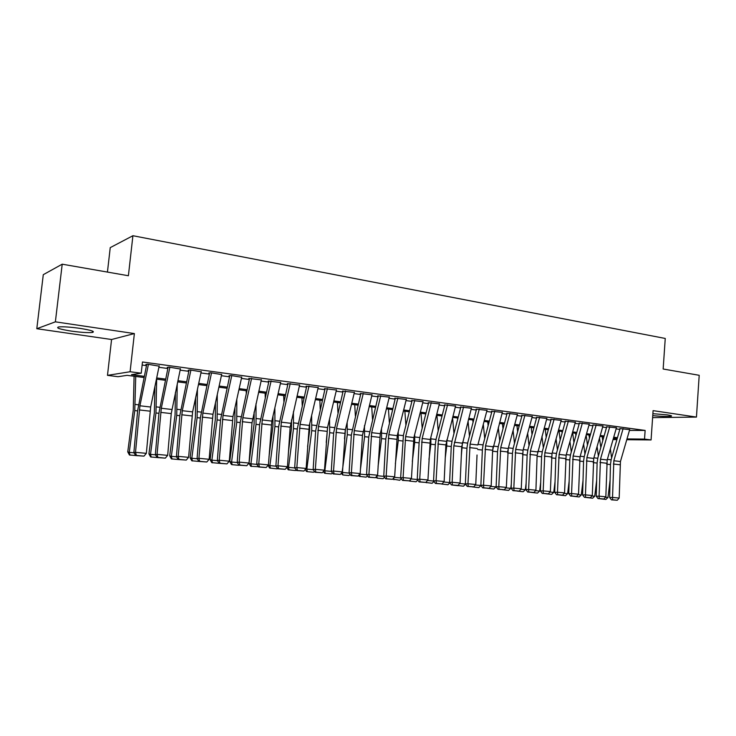 <?xml version="1.0" encoding="UTF-8"?>
<svg xmlns="http://www.w3.org/2000/svg" width="736" height="736" viewBox="0 0 736 736"><rect width="100%" height="100%" fill="white"/><g stroke="black" fill="none" stroke-linecap="round" stroke-linejoin="round"><path stroke-width="1.1" d="M71.355 331.099C80.997 332.424 87.989 332.874 92.331 332.46C95.524 331.596 91.374 330.225 79.893 328.357C70.178 327.014 63.112 326.545 58.696 326.95C55.513 327.86 59.736 329.25 71.355 331.099M652.758 415.638C661.701 416.493 667.865 416.677 671.25 416.199C672.216 415.868 670.947 415.435 667.432 414.902L652.896 413.678M144.035 377.522L127.098 375.342L118.045 376.703L107.484 375.36L130.097 371.744L141.229 373.198L131.477 374.67L144.284 376.335M111.568 339.508L134.375 333.574L55.375 321.834L62.21 264.187L43.286 274.675L36.8 328.716L111.568 339.508L107.484 375.36M107.438 272.081L110.244 247.627L132.912 235.722L665.252 338.459L663.154 369.012L699.2 375.296L696.449 417.082L653.099 410.642L651.066 439.953L626.768 439.705M652.62 417.625L696.449 417.082M55.375 321.834L36.8 328.716M159.123 366.16L147.494 364.191L145.829 364.476M180.366 369.012L168.967 367.108L167.238 367.374M201.204 371.809L190.035 369.96L188.223 370.208M221.637 374.56L210.689 372.756L208.812 372.996M241.675 377.255L230.948 375.498L229.006 375.728M261.344 379.905L248.823 378.405M280.646 382.508L268.263 381.036M299.589 385.057L287.344 383.612M318.182 387.568L306.084 386.142M336.444 390.025L324.475 388.636M354.375 392.444L342.534 391.074M371.984 394.818L360.281 393.475M389.289 397.155L377.706 395.83M406.281 399.455L394.827 398.148M422.988 401.709L411.654 400.421M439.401 403.926L428.186 402.656M455.538 406.097L444.434 404.855M471.399 408.241L460.414 407.017M486.993 410.348L476.118 409.133M502.329 412.418L491.565 411.222M517.417 414.46L506.754 413.282M532.248 416.466L521.704 415.297M546.848 418.434L536.397 417.284M561.209 420.376L550.868 419.244M575.34 422.289L565.092 421.167M589.251 424.166L579.103 423.062M602.94 426.015L592.885 424.92M616.409 427.837L606.455 426.76M629.446 430.431L645.132 430.431L142.471 362.002L141.229 373.198M142.14 365.038L146.473 365.617M158.893 367.292L167.845 368.497M180.127 370.153L188.802 371.321M200.956 372.959L209.355 374.09M221.38 375.71L229.522 376.814M241.426 378.414L249.302 379.472M261.087 381.064L268.723 382.094M280.379 383.658L287.776 384.661M299.322 386.216L306.489 387.182M317.915 388.718L324.852 389.657M336.168 391.175L342.893 392.086M354.099 393.594L360.612 394.468M371.708 395.968L378.01 396.814M389.004 398.296L395.112 399.114M405.996 400.586L411.912 401.387M422.703 402.831L428.426 403.604M439.116 405.048L444.654 405.794M455.244 407.22L460.616 407.946M471.104 409.354L476.302 410.053M486.698 411.461L491.731 412.132M502.035 413.522L506.902 414.184M517.123 415.555L521.833 416.19M531.953 417.551L536.516 418.168M546.554 419.52L550.96 420.118M560.906 421.452L565.174 422.032M575.037 423.356L579.168 423.918M588.947 425.233L592.94 425.767M602.637 427.073L606.492 427.598M616.115 428.895L619.841 429.392M629.685 429.631L619.822 428.564M134.375 333.574L130.097 371.744M645.132 430.431L644.524 439.098L651.066 439.953M62.21 264.187L128.395 275.733L132.912 235.722M617.182 438.628L613.456 438.141M603.842 436.899L599.978 436.402M590.281 435.151L586.288 434.636M576.518 433.375L572.387 432.842M562.525 431.563L558.256 431.011M548.311 429.732L543.904 429.162M533.867 427.864L529.304 427.276M519.184 425.969L514.473 425.362M504.261 424.046L499.394 423.412M489.09 422.087L484.067 421.434M473.671 420.09L468.473 419.419M457.985 418.066L452.622 417.376M442.032 416.006L436.494 415.288M425.813 413.908L420.081 413.172M409.299 411.783L403.392 411.019M392.509 409.612L386.4 408.82M375.415 407.404L369.113 406.594M358.018 405.159L351.514 404.322M340.308 402.868L333.592 402.003M322.285 400.54L315.348 399.648M303.931 398.176L296.764 397.247M285.228 395.756L277.84 394.8M266.184 393.3L258.557 392.316M246.781 390.798L238.906 389.776M227.01 388.24L218.886 387.191M206.862 385.636L198.472 384.551M186.328 382.987L177.661 381.864M165.388 380.282L156.437 379.123M613.263 438.803L617.127 438.84M616.906 439.604L613.051 439.558M626.989 438.932L644.524 439.098M156.685 377.945L165.637 379.104M177.91 380.696L186.576 381.818M198.72 383.392L207.11 384.486M219.135 386.041L227.268 387.099M239.163 388.636L247.038 389.666M258.814 391.184L266.441 392.178M278.098 393.686L285.485 394.652M297.022 396.143L304.18 397.072M315.606 398.553L322.543 399.455M333.85 400.918L340.575 401.792M351.771 403.245L358.276 404.092M369.371 405.527L375.673 406.346M386.667 407.772L392.766 408.563M403.65 409.97L409.566 410.743M420.348 412.142L426.07 412.878M436.752 414.267L442.299 414.984M452.879 416.355L458.252 417.054M468.74 418.416L473.929 419.088M484.325 420.44L489.357 421.084M499.661 422.427L504.528 423.053M514.74 424.378L519.45 424.994M529.57 426.3L534.134 426.898M544.162 428.196L548.578 428.766M558.523 430.054L562.792 430.615M572.654 431.894L576.776 432.428M586.555 433.697L590.548 434.212M600.245 435.473L604.109 435.97M613.723 437.221L617.449 437.699M629.722 429.511L620.448 461.518L619.178 498.06L612.536 497.435L612.61 499.808L611.46 499.845L617.265 500.241L612.61 499.808M623.107 428.61L613.842 460.754L612.536 497.435L609.656 497.518L610.475 464.214L611.22 459.338L620.071 428.6M609.656 497.518L611.46 499.845M617.265 500.241L619.178 498.06M599.509 438.049L600.806 447.516M602.766 440.643L602.223 436.696M611.616 457.948L610.356 448.923M605.443 497.251L607.982 497.49L610.089 480.047M607.982 497.49L605.903 499.44L600.18 498.796M616.455 427.708L607.182 459.982L605.838 496.8L599.095 496.165L599.187 498.557L598.046 498.594L603.916 498.999L599.187 498.557M609.739 426.797L600.475 459.2L599.095 496.165L596.243 496.257L597.126 462.686L597.88 457.783L606.722 426.797M596.243 496.257L598.046 498.594M603.916 498.999L605.838 496.8M602.977 425.886L593.704 458.418L592.296 495.521L585.442 494.868L585.562 497.288L584.421 497.324L590.355 497.738L585.562 497.288M596.16 424.966L586.896 457.626L585.442 494.868L582.608 494.969L583.574 461.15L584.32 456.2L593.17 424.966M582.608 494.969L584.421 497.324M590.355 497.738L592.296 495.521M589.288 424.028L580.023 456.835L578.533 494.215L571.568 493.562L571.706 496L570.584 496.036L576.582 496.45L571.706 496M582.36 423.09L573.096 456.026L571.568 493.562L568.772 493.663L569.802 459.586L570.556 454.6L579.398 423.099M568.772 493.663L570.584 496.036M576.582 496.45L578.533 494.215M575.377 422.151L566.122 455.216L564.558 492.899L557.483 492.228L557.64 494.684L556.526 494.73L562.589 495.153L557.64 494.684M568.339 421.194L559.084 454.406L557.483 492.228L554.705 492.338L555.809 457.994L556.572 452.962L565.404 421.213M554.705 492.338L556.526 494.73M562.589 495.153L564.558 492.899M586.15 435.142L587.466 445.096M589.426 438.168L589.002 434.985M598.377 456.016L597.089 446.54M591.891 495.972L594.743 496.239L596.666 480.323M594.743 496.239L592.646 498.208L586.859 497.554M572.682 432.878L573.924 442.594M575.883 435.62L575.58 433.256M584.936 454.038L583.63 444.075M578.137 494.675L581.284 494.969L583.013 480.691M581.284 494.969L579.177 496.956L573.335 496.294M559.075 431.121L560.17 440.018M562.129 432.98L561.945 431.489M571.283 452.005L569.949 441.536M564.153 493.359L567.622 493.681L569.149 481.151M567.622 493.681L565.506 495.687L559.59 495.015M545.256 429.336L546.213 437.35M548.164 430.256L548.099 429.704M557.419 449.926L556.066 438.904M549.948 492.016L553.748 492.375L555.045 481.721M553.748 492.375L551.623 494.39L545.643 493.718M561.246 420.238L552 453.578L550.353 491.556L543.168 490.875L543.343 493.359L542.239 493.396L548.366 493.828L543.343 493.359M554.098 419.262L544.852 452.75L543.168 490.875L540.417 490.986L541.595 456.375L542.358 451.306L551.19 419.29M540.417 490.986L542.239 493.396M548.366 493.828L550.353 491.556M531.217 427.524L532.027 434.59M543.334 447.782L541.963 436.19M535.504 490.654L539.654 491.05L540.702 482.402M539.654 491.05L537.51 493.083L531.466 492.393M546.885 418.287L537.124 455.317L535.918 490.185L528.614 489.495L528.807 491.998L527.721 492.044L533.922 492.476L528.807 491.998M539.617 417.303L530.38 451.076L528.614 489.495L525.89 489.615L527.151 454.728L527.924 449.622L536.746 417.33M525.89 489.615L527.721 492.044M533.922 492.476L535.918 490.185M516.957 425.684L517.629 431.728M529.028 445.584L527.648 433.384M520.84 489.274L525.329 489.698L526.12 483.202M525.329 489.698L523.176 491.749L517.058 491.05M532.294 416.309L523.057 450.22L521.244 488.796L513.82 488.097L514.041 490.627L512.964 490.673L519.239 491.105L514.041 490.627M524.906 415.316L515.678 449.365L513.82 488.097L511.134 488.226L512.468 453.063L513.25 447.911L522.063 415.352M511.134 488.226L512.964 490.673M519.239 491.105L521.244 488.796M502.476 423.807L503.001 428.766M507.665 453.008L507.849 450.358M514.492 443.32L513.093 430.468M505.917 487.867L510.775 488.327L511.29 484.15M510.775 488.327L508.613 490.388L502.421 489.688M517.454 414.304L508.236 448.509L506.34 487.388L498.787 486.68L499.026 489.228L497.959 489.274L504.307 489.716L499.026 489.228M509.947 413.282L500.728 447.635L498.787 486.68L496.128 486.809L497.554 451.361L498.336 446.172L507.132 413.328M496.128 486.809L497.959 489.274M504.307 489.716L506.34 487.388M487.756 421.912L488.134 425.693M492.485 453.919L492.982 447.497M499.726 440.984L498.318 427.441M490.756 486.441L495.981 486.928L496.193 485.254M495.981 486.928L493.81 489.017L487.554 488.308M502.375 412.261L492.632 450.239L491.179 485.953L483.506 485.226L483.764 487.802L482.715 487.858L489.136 488.308L483.764 487.802M494.739 411.222L485.53 445.869L483.506 485.226L480.875 485.374L482.384 449.641L483.175 444.406L491.961 411.277M480.875 485.374L482.715 487.858M489.136 488.308L491.179 485.953M472.797 419.98L473.036 422.492M477.029 455.004L475.769 484.5L467.958 483.764L468.252 486.358L467.213 486.413L473.708 486.864L468.252 486.358M484.72 438.582L483.304 424.304M475.346 484.987L480.958 485.475M480.948 485.512L478.768 487.618L472.438 486.901M487.039 410.182L477.839 444.976L470.083 444.084L467.958 483.764L465.364 483.902L466.964 447.884L467.756 442.612L476.532 409.188M479.274 409.133L470.083 444.084M465.364 483.902L467.213 486.413M473.708 486.864L475.769 484.5M457.599 418.02L457.7 419.161M461.297 456.274L462.447 442.465M469.467 436.098L468.05 421.038M465.566 484.178L463.468 486.192L457.065 485.456M459.669 483.506L465.474 484.058M458.059 485.686L451.444 484.941L458.022 485.401L460.092 483.018L461.73 446.715L453.836 445.814L452.152 482.264L460.092 483.018M471.445 408.066L461.73 446.715M452.465 484.886L452.152 482.264L449.595 482.42L451.288 446.099L452.088 440.781L460.837 407.072M463.551 406.999L453.836 445.814M449.595 482.42L451.444 484.941M445.271 457.764L446.743 445.998L446.789 439.916M453.965 433.541L452.557 417.634M449.898 482.834L447.93 484.748L441.407 483.957M443.725 482.006L449.705 482.568M442.419 484.233L442.382 483.552M455.584 405.922L445.878 444.912L444.148 481.51L436.08 480.746L436.411 483.396L435.408 483.451L442.06 483.92L436.411 483.396M447.552 404.837L438.398 440.404L436.08 480.746L433.559 480.902L435.344 444.286L436.144 438.923L444.884 404.91M433.559 480.902L435.408 483.451M442.06 483.92L444.148 481.51M428.95 459.494L430.864 444.194L430.864 437.285M438.214 430.891L436.908 415.343M433.973 481.473L432.115 483.276L425.491 482.43M427.506 480.47L433.67 481.059M426.521 482.752L426.438 481.703M439.447 403.733L430.302 439.466L427.938 479.973L419.722 479.2L420.09 481.868L419.097 481.933L425.831 482.402L420.09 481.868M431.278 402.629L422.142 438.518L419.722 479.2L417.238 479.366L419.124 442.437L419.934 437.028L428.656 402.721M417.238 479.366L419.097 481.933M425.831 482.402L427.938 479.973M423.034 401.516L413.908 437.561L411.442 478.418L403.089 477.627L403.475 480.323L402.5 480.387L409.326 480.866L403.475 480.323M414.718 400.384L405.61 436.604L403.089 477.627L400.642 477.802L403.438 435.105L412.142 400.485M400.642 477.802L402.5 480.387M417.772 480.093L416.042 481.776L409.409 481.04L411.442 478.418M406.336 399.252L397.238 435.629L394.662 476.827L386.152 476.026L386.575 478.75L385.609 478.814L392.518 479.302L386.575 478.75M397.872 398.102L388.783 434.654L386.152 476.026L383.76 476.201L385.839 438.656L395.333 398.213M383.76 476.201L385.609 478.814M392.518 479.302L394.662 476.827M389.335 396.952L380.264 433.66L377.577 475.217L368.929 474.398L369.371 477.14L368.423 477.213L375.424 477.71L369.371 477.14M380.724 395.784L371.671 432.667L368.929 474.398L366.565 474.582L368.764 436.715L378.24 395.904M366.565 474.582L368.423 477.213M375.424 477.71L377.577 475.217M372.039 394.606L362.434 435.39L360.198 473.57L351.385 472.733L351.863 475.511L350.934 475.585L358.027 476.091L351.863 475.511M363.271 393.42L354.246 430.643L351.385 472.733L349.076 472.935L351.376 434.737L360.833 393.548M349.076 472.935L350.934 475.585M358.027 476.091L360.198 473.57M354.43 392.224L345.414 429.622L342.498 471.896L333.528 471.049L334.034 473.855L333.132 473.929L340.308 474.435L334.034 473.855M345.506 391.009L336.508 428.582L333.528 471.049L331.274 471.252L333.684 432.722L343.114 391.156M331.274 471.252L333.132 473.929M340.308 474.435L342.498 471.896M336.499 389.795L327.52 427.542L324.484 470.194L315.348 469.329L315.891 472.162L314.999 472.245L322.276 472.751L315.891 472.162M327.41 388.562L318.449 426.494L315.348 469.329L313.14 469.54L315.68 430.67L325.073 388.718M313.14 469.54L314.999 472.245M322.276 472.751L324.484 470.194M318.246 387.32L309.304 425.426L306.139 468.455L296.838 467.581L297.408 470.442L296.544 470.525L303.913 471.04L297.408 470.442M308.991 386.069L300.067 424.359L296.838 467.581L294.676 467.802L297.335 428.582L306.71 386.234M294.676 467.802L296.544 470.525M303.913 471.04L306.139 468.455M299.644 384.799L290.168 427.147L287.454 466.688L277.978 465.796L278.585 468.685L277.739 468.768L285.209 469.301L278.585 468.685M290.223 383.53L281.336 422.188L277.978 465.796L275.88 466.026L278.659 426.466L287.997 383.704M275.88 466.026L277.739 468.768M285.209 469.301L287.454 466.688M280.71 382.232L271.842 421.084L268.419 464.894L258.768 463.974L259.412 466.9L258.594 466.992L266.165 467.526L259.412 466.9M271.106 380.935L262.264 419.971L258.768 463.974L256.726 464.223L259.633 424.295L268.934 381.128M256.726 464.223L258.594 466.992M266.165 467.526L268.419 464.894M261.409 379.62L252.006 422.795L249.026 463.054L239.2 462.125L239.872 465.078L239.08 465.17L246.753 465.713L239.872 465.078M251.62 378.295L242.834 417.717L239.2 462.125L237.213 462.374L240.258 422.096L249.522 378.497M237.213 462.374L238.933 465.299L232.144 464.674L231.398 464.462L229.733 461.5L231.582 462.006L236.753 422.151L236.808 399.271M246.753 465.713L249.026 463.054M241.748 376.961L232.981 416.576L229.273 461.187L219.254 460.239L219.963 463.22L219.19 463.321L226.973 463.873L219.963 463.22M231.776 375.608L223.026 415.426L219.254 460.239L217.332 460.506L220.515 419.851L229.733 375.82M217.332 460.506L219.19 463.321M226.973 463.873L229.273 461.187M221.702 374.247L212.989 414.258L209.134 459.282L198.922 458.316L199.677 461.334L198.932 461.435L206.816 461.996L199.677 461.334M211.536 372.867L202.851 413.08L198.922 458.316L197.064 458.592L200.394 417.56L209.567 373.097M197.064 458.592L198.932 461.435M206.816 461.996L209.134 459.282M201.268 371.478L192.611 411.893L188.609 457.341L178.195 456.357L178.986 459.402L178.268 459.512L186.272 460.083L178.986 459.402M190.909 370.07L182.28 410.697L178.195 456.357L176.41 456.642L179.888 415.224L189.014 370.318M176.41 456.642L178.268 459.512M186.272 460.083L188.609 457.341M180.44 368.653L171.24 413.586L167.679 455.363L157.062 454.36L157.9 457.433L157.21 457.553L165.324 458.132L157.9 457.433M169.878 367.227L161.304 408.259L157.062 454.36L155.342 454.655L158.976 412.85L168.056 367.485M155.342 454.655L157.21 457.553M165.324 458.132L167.679 455.363M159.206 365.783L150.668 407.026L146.344 453.348L135.516 452.318L136.39 455.437L135.728 455.547L143.971 456.136L136.39 455.437M148.424 364.32L139.923 405.784L135.516 452.318L133.869 452.631L137.66 410.421L146.685 364.596M133.869 452.631L135.728 455.547M143.971 456.136L146.344 453.348M412.316 461.481L414.718 442.364L414.672 434.544M422.188 428.14L421.029 413.292M411.01 478.915L417.349 479.513M410.348 481.252L410.228 479.817M395.361 463.781L398.296 440.496L398.213 431.701M405.904 425.298L404.874 411.212M401.286 478.694L399.694 480.258L392.72 479.072M394.22 477.333L400.752 477.949M393.907 479.716L393.723 477.912M378.074 466.412L381.579 438.601L381.478 428.748M389.344 422.335L388.452 409.087M384.523 477.278L383.06 478.713L377.172 478.161L375.838 477.232M377.136 475.723L383.87 476.358M377.172 478.161L376.933 475.962M362.48 434.774L362.434 435.528M360.438 469.421L364.587 436.669L364.458 425.666M372.508 419.253L371.744 406.925M367.457 475.842L366.142 477.14L359.26 476.367L358.662 475.346M360.152 476.578L359.849 474.094L366.675 474.738M345.23 430.468L344.522 438.868M342.093 472.365L347.291 434.709L347.144 422.446M355.387 416.042L354.743 404.736M350.088 474.38L348.919 475.539L342.829 474.968L341.182 473.432M342.829 474.968L342.488 472.457L349.186 473.092M327.621 427.101L326.25 442.483M324.116 470.626L324.824 470.792L329.682 432.704L329.535 419.078M337.962 412.684L337.447 402.5M332.414 472.898L331.402 473.901L325.192 473.331L324.346 473.119L323.389 471.463M325.192 473.331L324.824 470.792L331.384 471.408M309.718 423.632L309.672 430.312L307.584 446.642M305.808 468.841L306.848 469.099L311.76 430.67L311.622 415.536M320.252 409.17L319.847 400.228M314.419 471.399L313.564 472.245L307.252 471.656L306.415 471.454L305.274 469.458M307.252 471.656L306.848 469.099L313.251 469.706M291.502 419.989L291.474 428.251L288.503 451.444M287.16 467.029L288.54 467.369L293.517 428.6L293.397 411.82M302.229 405.472L301.935 397.918M296.102 469.872L295.412 470.552L288.172 469.752L286.828 467.415M288.981 469.954L288.54 467.369L294.786 467.958M272.973 416.125L272.955 426.144L268.98 456.973M268.18 465.17L269.9 465.612L274.942 426.494L274.859 407.882M283.894 401.58L283.7 395.563M277.435 468.326L276.929 468.841L269.597 468.022L268.051 465.318M270.379 468.225L269.9 465.612L275.991 466.192M254.122 412.031L254.095 424L249.007 463.321L250.921 463.827L256.027 424.341L255.999 403.714M265.245 397.458L265.135 393.162M258.437 466.753L250.672 466.256L249.007 463.321M251.436 466.468L250.921 463.827L256.836 464.379M234.95 407.67L234.885 421.82L229.733 461.5M246.275 393.088L246.229 390.724M232.144 464.674L231.582 462.006L237.323 462.539M215.436 403.006L215.317 419.594L210.1 459.65L211.885 460.147L217.12 419.925L217.286 394.524M219.54 463.349L211.766 462.64L210.1 459.65M212.483 462.843L211.885 460.147L217.442 460.672M195.592 397.983L195.38 417.33L190.09 457.764L191.811 458.252L197.119 417.652L197.423 389.427M199.64 461.5L191.765 460.773L190.09 457.764M192.455 460.975L191.811 458.252L197.174 458.758M175.407 392.555L175.067 415.021L169.703 455.832L171.359 456.32L176.732 415.343L177.229 383.916M179.363 459.614L171.387 458.878L169.703 455.832M172.049 459.08L171.359 456.32L176.52 456.808M154.891 386.63L154.358 412.675L148.93 453.873L150.503 454.36L155.958 412.979L156.676 379.16M158.7 457.691L150.604 456.946L148.93 453.873M151.239 457.139L150.503 454.36L155.452 454.82M134.09 376.243L133.253 410.274L127.742 451.876L129.251 452.355L134.771 410.578L135.728 376.455M137.632 455.731L129.426 454.977L127.742 451.876M130.033 455.17L129.251 452.355L133.98 452.796M620.448 461.518L613.842 460.754M619.951 464.766L613.346 464.011M606.657 464.158L610.466 464.591M607.356 459.374L611.092 459.816M607.182 459.982L600.475 459.2M606.685 463.248L599.969 462.484M593.704 458.418L586.896 457.626M593.207 461.711L586.39 460.938M580.023 456.835L573.096 456.026M579.517 460.156L572.59 459.365M566.122 455.216L559.084 454.406M565.616 458.565L558.578 457.764M593.179 462.622L597.117 463.073M593.878 457.81L597.742 458.261M579.49 461.067L583.556 461.536M580.198 456.219L584.191 456.679M565.579 459.494L569.784 459.972M566.297 454.6L570.428 455.078M551.457 457.884L555.8 458.381M552.166 452.953L556.444 453.45M552 453.578L544.852 452.75M551.485 456.955L544.336 456.136M537.096 456.256L541.576 456.762M537.814 451.288L542.23 451.803M537.648 451.913L530.38 451.076M537.124 455.317L529.865 454.489M522.505 454.6L527.132 455.124M523.232 449.586L527.795 450.119M523.057 450.22L515.678 449.365M522.542 453.652L515.154 452.815M507.684 452.916L512.458 453.459M508.401 447.865L513.121 448.417M508.236 448.509L500.728 447.635M507.711 451.959L500.204 451.104M492.816 451.232L497.536 451.766M493.332 446.108L498.208 446.678M493.166 446.752L485.53 445.869M492.632 450.239L485.006 449.374M477.71 449.512L482.365 450.046M478.014 444.332L483.046 444.912M477.314 448.491L469.55 447.608M462.355 447.773L466.946 448.288M462.447 442.52L467.627 443.118M462.263 443.173L454.37 442.253M446.743 445.998L451.269 446.513M446.853 440.698L451.959 441.296M446.421 441.333L438.398 440.404M445.878 444.912L437.856 443.992M430.864 444.194L435.316 444.7M430.992 438.858L436.016 439.438M430.302 439.466L422.142 438.518M429.76 443.072L421.599 442.143M413.908 437.561L405.61 436.604M413.365 441.204L405.067 440.257M397.238 435.629L388.783 434.654M396.686 439.3L388.24 438.334M380.264 433.66L371.671 432.667M379.712 437.359L371.11 436.384M362.995 431.655L354.246 430.643M362.434 435.39L353.685 434.396M345.414 429.622L336.508 428.582M344.853 433.384L335.947 432.372M327.52 427.542L318.449 426.494M326.959 431.342L317.888 430.312M309.304 425.426L300.067 424.359M308.734 429.263L299.497 428.214M290.748 423.274L281.336 422.188M290.168 427.147L280.766 426.07M271.842 421.084L262.264 419.971M271.271 424.994L261.685 423.899M252.595 418.848L242.834 417.717M252.006 422.795L242.245 421.682M232.981 416.576L223.026 415.426M232.392 420.56L222.438 419.419M212.989 414.258L202.851 413.08M212.4 418.278L202.253 417.119M192.611 411.893L182.28 410.697M192.013 415.95L181.682 414.773M171.847 409.483L161.304 408.259M171.24 413.586L160.706 412.381M150.668 407.026L139.923 405.784M150.061 411.166L139.316 409.943M414.718 442.364L419.106 442.86M414.865 436.982L419.805 437.552M398.296 440.496L402.601 440.984M398.452 435.068L403.319 435.638M381.579 438.601L385.82 439.079M381.763 433.127L386.538 433.688M364.587 436.669L368.736 437.138M364.78 431.149L369.463 431.701M347.291 434.709L351.357 435.169M347.502 429.143L352.084 429.677M329.682 432.704L333.656 433.154M329.921 427.101L334.402 427.616M311.76 430.67L315.643 431.112M312.018 425.012L316.397 425.528M293.517 428.6L297.307 429.033M293.793 422.896L298.062 423.393M274.942 426.494L278.631 426.908M275.236 420.734L279.395 421.222M256.027 424.341L259.606 424.755M256.34 418.536L260.378 419.005M236.753 422.151L240.221 422.547M237.093 416.3L241.012 416.751M217.12 419.925L220.478 420.311M217.488 414.018L221.269 414.451M197.119 417.652L200.358 418.02M197.506 411.691L201.158 412.114M176.732 415.343L179.851 415.693M177.146 409.317L180.66 409.731M155.958 412.979L158.939 413.319M156.4 406.907L159.758 407.293M134.771 410.578L137.623 410.9M135.24 404.441L138.451 404.818M92.331 332.46L92.488 331.08M671.25 416.199L671.278 415.72"/></g></svg>
